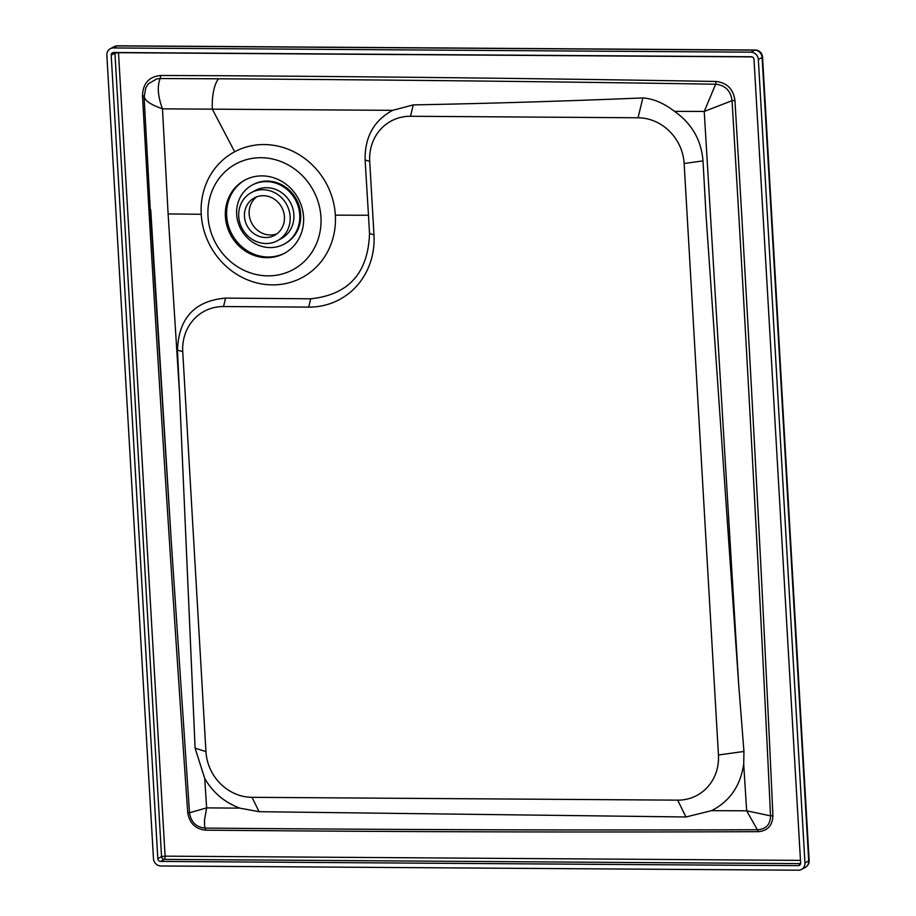 <?xml version="1.0" encoding="UTF-8"?>
<svg xmlns="http://www.w3.org/2000/svg" width="916" height="916" viewBox="0 0 916 916"><rect width="100%" height="100%" fill="white"/><g stroke="black" fill="none" stroke-linecap="round" stroke-linejoin="round"><path stroke-width="1.37" d="M245.282 179.88A41.609 38.415 -118.5 0 0 232.595 235.469A41.609 38.415 -118.5 0 0 284.968 252.999M335.348 215.168A71.379 65.895 61.5 0 1 272.361 284.887A71.379 65.895 61.5 0 1 201.222 214.275A71.379 65.895 61.5 0 1 234.656 151.77A71.379 65.895 61.5 0 1 335.348 215.168L368.484 215.249L369.514 233.454L373.968 234.862A73.967 68.288 61.5 0 1 308.703 307.112L310.696 298.799C348.572 294.837 368.175 273.06 369.514 233.454M320.944 217.161A60.101 55.487 61.5 0 1 267.907 275.865A60.101 55.487 61.5 0 1 208.012 216.416A60.101 55.487 61.5 0 1 261.049 157.712A60.101 55.487 61.5 0 1 320.944 217.161M373.968 234.862L369.709 161.422A46.235 42.674 61.5 0 1 410.505 116.263L638.063 117.775A46.235 42.674 61.5 0 1 684.138 163.506L718.442 754.99A46.235 42.674 61.5 0 1 677.645 800.149L252.003 797.321A46.235 42.674 61.5 0 1 205.94 751.589L182.742 351.71L177.464 350.038L179.513 393.17L168.109 213.92L162.476 108.844L392.735 110.332C373.957 120.397 364.751 136.942 365.106 159.968L368.484 215.249M205.734 830.171C195.44 829.14 189.44 823.266 187.734 812.538C174.051 617.098 161.101 415.967 148.884 209.157L142.495 95.699C142.953 83.356 149.033 76.623 160.758 75.478L219.199 75.707C389.495 76.761 555.119 78.684 716.06 81.478C726.983 82.738 733.281 89.035 734.941 100.394L741.605 213.096C754.051 428.711 764.482 629.59 772.909 815.709C772.532 825.465 767.711 830.789 758.437 831.671C582.507 832.381 398.277 831.877 205.734 830.171L204.6 826.003L204.474 820.289L206.638 807.889L204.715 778.44L195.097 748.177L179.513 393.17M772.909 815.709L770.539 815.858C770.356 824.411 766.165 829.037 757.944 829.736C581.935 830.32 397.67 829.77 205.15 828.087C196.184 827.251 190.975 822.133 189.509 812.755L206.638 807.889L239.82 808.141L259.102 811.691L685.958 816.98L711.549 810.66C729.766 801.363 740.483 785.848 743.7 764.127L746.654 810.797L711.549 810.66M716.06 81.478L715.648 84.215C725.243 85.234 730.716 90.718 732.056 100.668L738.708 213.371C751.166 428.974 761.78 629.796 770.539 815.858L746.654 810.797L758.437 831.671M231.313 236.168A41.609 38.415 -118.5 0 0 284.326 253.354A41.609 38.415 -118.5 0 0 298.238 198.463A41.609 38.415 -118.5 0 0 244.629 180.223A41.609 38.415 -118.5 0 0 231.313 236.168M187.734 812.538L189.509 812.755L171.406 543.406L150.316 210.451L144.098 97.107L145.804 87.833L148.472 83.711L156.945 78.845L160.186 78.536C157.06 86.196 157.827 96.294 162.476 108.844L162.476 108.844C150.35 104.561 144.293 100.325 144.304 96.123L142.495 95.699M160.758 75.478L160.186 78.536L218.603 78.799C388.911 79.852 554.592 81.65 715.648 84.215L704.232 111.454L738.662 684.263L743.941 751.452L743.7 764.127M734.941 100.394L732.056 100.668L704.232 111.454L674.519 111.363C663.779 103.119 653.211 98.642 642.837 97.932C564.187 101.184 487.655 103.508 413.253 104.893L392.735 110.332M114.031 46.693A7.397 6.824 -118.5 0 1 117.133 45.926L113.389 47.964L750.983 52.189L754.727 50.151L117.133 45.926A7.397 2.53 -89.6 0 1 117.603 45.8A7.397 7.397 0 0 0 114.031 46.693L110.275 48.731A7.397 6.824 -118.5 0 0 106.851 55.189L153.464 858.647A7.397 6.824 61.5 0 0 160.838 865.975L798.431 870.2A7.397 6.824 -118.5 0 0 801.534 869.433A7.397 6.824 -118.5 0 0 804.958 862.975L758.345 59.506L762.101 57.479A7.397 1.294 -3.3 0 0 762.536 56.998A7.397 7.397 0 0 0 755.196 50.025L117.603 45.8M804.958 862.975L808.713 860.937A7.397 1.294 -3.3 0 0 809.149 860.467A7.397 7.397 0 0 1 805.29 867.395L805.29 867.395A7.397 6.824 -118.5 0 0 808.713 860.937L762.101 57.479A7.397 6.824 61.5 0 0 754.727 50.151A7.397 2.53 -89.6 0 1 755.196 50.025M750.983 52.189A7.397 6.824 61.5 0 1 758.345 59.506M118.485 52.533A2.771 0.95 -89.6 0 1 118.496 52.693L114.947 53.174L111.202 55.212L157.815 858.681A2.771 2.565 61.5 0 0 160.575 861.429L798.168 865.654A2.771 2.565 -118.5 0 0 800.618 862.941L754.005 59.483A2.771 2.565 61.5 0 0 751.246 56.735L113.653 52.498A2.771 2.565 -118.5 0 0 111.202 55.212M114.992 52.51A2.771 2.565 -118.5 0 0 114.947 53.174L161.559 856.643L157.815 858.681M800.47 860.376L165.098 856.151A2.771 0.95 -89.6 0 1 164.319 859.391A2.771 2.565 61.5 0 1 161.559 856.643L165.098 856.151L118.496 52.693L752.105 56.895M113.389 47.964A7.397 6.824 -118.5 0 0 110.275 48.731M171.406 543.406L150.716 209.512M182.742 351.71A46.235 42.674 61.5 0 1 223.538 306.551L308.703 307.112M177.464 350.038C178.7 318.081 194.73 300.769 225.565 298.112L310.696 298.799M684.138 163.506L702.996 160.895L706.099 216.142L738.662 684.263M239.82 808.141C224.5 802.37 212.798 792.477 204.715 778.44M702.996 160.895C701.324 140.091 691.832 123.58 674.519 111.363M270.094 247.583A33.571 30.995 61.5 0 1 237.977 222.073A33.571 30.995 61.5 0 1 252.186 185.078A33.571 30.995 61.5 0 1 295.433 199.803A33.571 30.995 61.5 0 1 284.212 244.091A33.571 30.995 61.5 0 1 270.094 247.583M252.186 185.078L253.114 184.574A33.571 30.995 61.5 0 1 296.372 199.287A33.571 30.995 61.5 0 1 285.151 243.576L284.212 244.091M277.502 240.668L281.246 238.629A27.365 25.259 -118.5 0 0 290.395 202.539A27.365 25.259 -118.5 0 0 255.14 190.539L251.396 192.566A27.365 25.259 61.5 0 1 286.651 204.566A27.365 25.259 61.5 0 1 277.502 240.668A27.365 25.259 61.5 0 1 265.995 243.519A27.365 25.259 61.5 0 1 239.809 222.725A27.365 25.259 61.5 0 1 251.396 192.566M265.651 237.53A21.274 19.637 61.5 0 1 245.293 221.363A21.274 19.637 61.5 0 1 254.304 197.925A21.274 19.637 61.5 0 1 281.704 207.245A21.274 19.637 61.5 0 1 274.594 235.32A21.274 19.637 61.5 0 1 265.651 237.53M256.732 196.826A21.274 19.637 -118.5 0 0 250.423 220.195A21.274 19.637 -118.5 0 0 270.334 234.988A21.274 19.637 -118.5 0 0 276.85 233.878M234.656 151.77L212.34 109.187A27.743 9.732 -89.5 0 1 218.603 78.799M201.222 214.275L168.109 213.92M800.206 864.544L798.168 865.654M160.575 861.429L164.319 859.391L800.573 863.616M718.442 754.99L743.941 751.452M677.645 800.149L685.958 816.98M252.003 797.321L259.102 811.691M205.94 751.589L195.097 748.177M223.538 306.551L225.565 298.112M369.709 161.422L365.106 159.968M410.505 116.263L413.253 104.893M638.063 117.775L642.837 97.932M809.149 860.467L762.536 56.998M805.29 867.395L801.534 869.433"/></g></svg>

